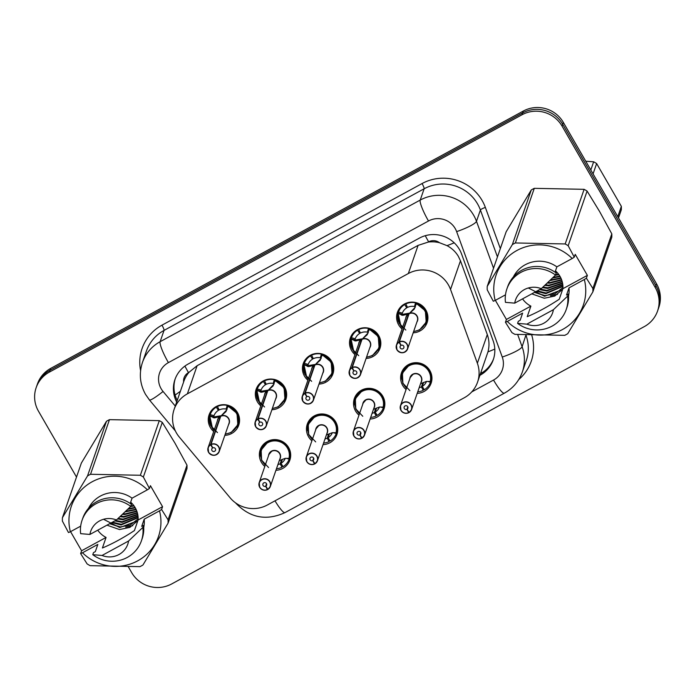 <?xml version="1.0" encoding="UTF-8"?>
<svg xmlns="http://www.w3.org/2000/svg" width="695" height="695" viewBox="0 0 695 695"><rect width="100%" height="100%" fill="white"/><g stroke="black" fill="none" stroke-linecap="round" stroke-linejoin="round"><path stroke-width="1.04" d="M358.985 415.158A15.698 15.307 19.1 0 1 367.69 388.375A15.698 15.307 19.1 0 1 384.04 408.816A15.698 15.307 19.1 0 1 370.114 419.016M311.899 440.795A15.698 15.307 19.1 0 1 320.604 414.012A15.698 15.307 19.1 0 1 336.945 434.453A15.698 15.307 19.1 0 1 323.027 444.652M264.812 466.441A15.698 15.307 19.1 0 1 273.517 439.648A15.698 15.307 19.1 0 1 289.858 460.099A15.698 15.307 19.1 0 1 275.941 470.289M406.08 389.521A15.698 15.307 19.1 0 1 414.776 362.729A15.698 15.307 19.1 0 1 431.126 383.18A15.698 15.307 19.1 0 1 417.2 393.37M354.963 354.589A15.698 15.307 19.1 0 1 363.667 327.805A15.698 15.307 19.1 0 1 380.009 348.247A15.698 15.307 19.1 0 1 366.091 358.446M307.876 380.226A15.698 15.307 19.1 0 1 316.581 353.442A15.698 15.307 19.1 0 1 332.922 373.884A15.698 15.307 19.1 0 1 319.005 384.083M260.79 405.871A15.698 15.307 19.1 0 1 269.495 379.079A15.698 15.307 19.1 0 1 285.836 399.529A15.698 15.307 19.1 0 1 271.919 409.729M213.704 431.508A15.698 15.307 19.1 0 1 222.4 404.725A15.698 15.307 19.1 0 1 238.75 425.166A15.698 15.307 19.1 0 1 224.824 435.365M402.049 328.952A15.698 15.307 19.1 0 1 410.754 302.16A15.698 15.307 19.1 0 1 427.104 322.61A15.698 15.307 19.1 0 1 413.178 332.809M477.543 382.172A29.442 28.712 -160.9 0 0 477.369 363.242L450.534 289.459A29.442 28.712 -160.9 0 0 448.388 284.872A29.442 28.712 -160.9 0 0 408.33 273.535L187.372 393.848A29.442 28.712 -160.9 0 0 174.115 409.424A29.442 28.712 -160.9 0 0 179.345 437.12L230.167 497.846A29.442 28.712 -160.9 0 0 267.306 505.013L464.286 397.748A29.442 28.712 -160.9 0 0 477.543 382.172L487.968 351.861C489.506 345.988 489.28 340.229 487.299 334.582L460.464 260.799L458.309 256.246C455.546 251.712 451.785 248.176 447.024 245.639L439.448 242.711A9.817 9.574 -160.9 0 0 428.659 241.843A29.442 4.874 -118.6 0 1 425.27 235.701M428.659 241.843L428.207 242.086A29.442 28.712 19.1 0 1 439.448 242.711M174.115 409.424L183.862 381.286A29.442 28.712 19.1 0 1 188.936 372.372L188.493 372.616A9.817 9.574 -160.9 0 0 183.619 381.981M428.207 242.086L418.086 245.378L197.128 365.692L188.936 372.372M76.502 477.057L38.477 411.197A29.442 28.712 19.1 0 1 36.157 387.671L36.8 385.821A29.442 28.712 19.1 0 1 50.057 370.244L522.64 112.92A29.442 28.712 19.1 0 1 562.698 124.257L655.88 285.654A29.442 28.712 19.1 0 1 658.2 309.179A29.442 28.712 19.1 0 0 655.88 285.654L562.698 124.257A29.442 28.712 19.1 0 0 522.64 112.92L50.057 370.244A29.442 28.712 19.1 0 0 36.8 385.821L37.443 383.97A29.442 28.712 19.1 0 1 50.7 368.393L523.274 111.07A29.442 28.712 19.1 0 1 563.341 122.407L656.523 283.803A29.442 28.712 19.1 0 1 658.843 307.329L657.557 311.03A29.442 28.712 19.1 0 1 644.3 326.607L171.726 583.93A29.442 28.712 19.1 0 1 131.659 572.593L128.401 566.946M479.924 375.309L480.036 375.248A29.442 28.712 -160.9 0 0 493.294 359.663A29.442 28.712 -160.9 0 0 493.12 340.732L461.584 254.04A29.442 28.712 -160.9 0 0 459.438 249.453A29.442 28.712 -160.9 0 0 419.38 238.116L188.197 363.998A29.442 28.712 -160.9 0 0 174.94 379.574A29.442 28.712 -160.9 0 0 176.678 402.031M36.157 387.671A29.442 28.712 19.1 0 1 49.415 372.086L521.997 114.771A29.442 28.712 19.1 0 1 562.055 126.099L655.237 287.504A29.442 28.712 19.1 0 1 657.557 311.03M177.242 400.381A29.442 28.712 19.1 0 1 175.244 378.758M493.563 358.837A29.442 28.712 19.1 0 1 480.61 373.597L480.497 373.658M425.036 324.678A14.717 14.352 -160.9 0 0 416.366 303.48L414.333 309.04L409.086 313.732L415.289 307.164M408.799 314.557L408.643 313.966L402.744 315.348L398.139 313.41A14.717 14.352 -160.9 0 0 398.487 321.828M399.416 342.062L399.338 341.844A5.89 5.742 19.1 0 1 407.591 348.933A5.89 5.742 19.1 0 1 396.923 349.785A5.89 5.742 19.1 0 1 398.895 342.088L398.982 342.296A5.69 5.551 -160.9 0 0 397.08 349.733A5.69 5.551 -160.9 0 0 404.829 351.922A5.69 5.551 -160.9 0 0 406.94 344.364A5.69 5.551 -160.9 0 0 399.416 342.062L401.119 345.328A1.963 1.911 19.1 0 1 403.865 347.691A1.963 1.911 19.1 0 1 400.311 347.978A1.963 1.911 19.1 0 1 400.972 345.406L401.041 345.189M408.634 313.992L408.634 313.984A5.89 5.742 -160.9 0 0 406.201 316.972L396.463 345.076L396.923 349.793C400.919 353.851 404.473 353.564 407.591 348.933L417.33 320.829A5.89 5.742 -160.9 0 0 409.077 313.74L399.338 341.844M415.358 306.955L414.481 306.512L415.558 302.829A14.717 14.352 19.1 0 0 405.758 303.95L405.984 303.307M415.558 302.829L425.357 310.821L426.2 322.193L419.615 329.873M401.658 315.2L401.988 314.236L398.2 313.202L398.548 312.081A14.717 14.352 19.1 0 1 404.646 304.558L404.907 303.802M407.157 306.625L406.74 307.833A10.799 10.529 -160.9 0 0 402.353 313.115L402.275 313.323M398.548 312.081L402.353 313.115L401.988 314.236M414.481 306.512A10.799 10.529 -160.9 0 0 407.548 307.39L405.758 303.95M405.819 330.055L398.991 323.036L398.2 313.202M406.74 307.833L404.646 304.558M408.643 313.966L408.886 313.254L409.094 313.706M401.927 314.435L408.886 313.254M398.895 342.088L408.634 313.984M400.972 345.406L398.982 342.296M409.181 412.5L411.614 409.503L421.352 381.399A5.89 5.742 -160.9 0 0 412.873 374.431A5.89 5.742 -160.9 0 0 410.224 377.541L400.485 405.645L400.945 410.354A5.89 5.742 19.1 0 1 405.48 401.84A5.89 5.742 19.1 0 1 409.181 412.491L409.06 412.37A5.69 5.551 -160.9 0 0 410.962 404.933A5.69 5.551 -160.9 0 0 403.222 402.744A5.69 5.551 -160.9 0 0 401.102 410.302A5.69 5.551 -160.9 0 0 408.634 412.604L406.931 409.338L407.8 406.818M408.634 412.604L408.929 412.17M406.931 409.338A1.963 1.911 19.1 0 1 404.177 406.975A1.963 1.911 19.1 0 1 407.739 406.688A1.963 1.911 19.1 0 1 407.079 409.259L407.869 406.975M409.85 390.616L402.831 383.18L402.414 373.119L409.077 365.222C419.58 358.759 434.349 370.018 430.553 381.677L430.553 381.677A14.717 14.352 -160.9 0 0 409.077 365.222A14.717 14.352 -160.9 0 0 401.788 379.383M417.756 391.78A14.717 14.352 19.1 0 0 423.22 390.321L423.75 388.792M422.239 386.437A10.799 10.529 -160.9 0 0 426.53 381.416L430.639 381.477L430.431 382.181A14.717 14.352 19.1 0 1 430.413 382.241A14.717 14.352 19.1 0 1 424.332 389.713L422.239 386.437L423.646 382.38M412.873 374.431L410.224 377.541M419.172 387.68A10.799 10.529 -160.9 0 0 421.431 386.88L422.864 382.728M423.22 390.321L421.431 386.88M430.639 381.477L430.431 382.181L428.103 381.555M420.553 383.709L426.513 381.416M407.079 409.259L409.06 412.37M400.945 410.354C402.718 413.099 405.315 413.89 408.73 412.743L408.738 412.734A5.89 5.742 19.1 0 1 400.954 410.363M377.95 350.315A14.717 14.352 -160.9 0 0 369.271 329.126L367.238 334.686L361.999 339.368L368.202 332.809M351.809 367.733L351.896 367.933A5.69 5.551 -160.9 0 0 349.993 375.37A5.69 5.551 -160.9 0 0 357.743 377.567A5.69 5.551 -160.9 0 0 359.854 370.001A5.69 5.551 -160.9 0 0 352.33 367.698L352.252 367.49A5.89 5.742 19.1 0 1 360.505 374.579A5.89 5.742 19.1 0 1 349.837 375.422A5.89 5.742 19.1 0 1 351.809 367.733L361.548 339.612L355.658 340.993L351.044 339.047A14.717 14.352 -160.9 0 0 351.401 347.474M361.713 340.194L361.548 339.629A5.89 5.742 -160.9 0 0 359.115 342.618L349.377 370.722L349.837 375.43C353.833 379.487 357.386 379.201 360.505 374.579L370.244 346.475A5.89 5.742 -160.9 0 0 361.991 339.386L352.252 367.49M352.33 367.698L354.024 370.965A1.963 1.911 19.1 0 1 356.778 373.328A1.963 1.911 19.1 0 1 353.225 373.615A1.963 1.911 19.1 0 1 353.877 371.052L353.955 370.826M368.272 332.592L367.386 332.149L368.472 328.466A14.717 14.352 19.1 0 0 358.672 329.586L358.898 328.943M368.472 328.466L378.262 336.467L379.114 347.839L372.529 355.51M354.563 340.837L354.902 339.872L351.114 338.847L351.462 337.727A14.717 14.352 19.1 0 1 351.479 337.666A14.717 14.352 19.1 0 1 357.56 330.195L357.821 329.439M360.062 332.271L359.645 333.47A10.799 10.529 -160.9 0 0 355.258 338.752L355.188 338.96M351.462 337.727L355.258 338.752L354.902 339.872M367.386 332.149A10.799 10.529 -160.9 0 0 360.462 333.027L358.672 329.586M358.733 355.692L351.896 348.673L351.053 339.056L353.825 351.783L355.371 353.416M359.645 333.47L357.56 330.195M361.548 339.612L361.8 338.891L362.008 339.342M354.841 340.081L361.8 338.891M353.877 371.052L351.896 367.933M330.863 375.952A14.717 14.352 -160.9 0 0 322.185 354.763L320.152 360.323L314.905 365.005L321.107 358.446M304.714 393.37L304.81 393.57A5.69 5.551 -160.9 0 0 302.907 401.015A5.69 5.551 -160.9 0 0 310.648 403.204A5.69 5.551 -160.9 0 0 312.767 395.646A5.69 5.551 -160.9 0 0 305.235 393.335L305.166 393.127A5.89 5.742 19.1 0 1 313.41 400.216A5.89 5.742 19.1 0 1 302.751 401.067A5.89 5.742 19.1 0 1 304.714 393.37L314.461 365.249L308.571 366.63L303.95 364.693A14.717 14.352 -160.9 0 0 304.314 373.111M314.618 365.839L314.461 365.266A5.89 5.742 -160.9 0 0 312.029 368.254L302.29 396.358L302.751 401.067C306.747 405.124 310.3 404.838 313.41 400.216L323.149 372.112A5.89 5.742 -160.9 0 0 314.905 365.023L305.166 393.127M305.235 393.335L306.938 396.61A1.963 1.911 19.1 0 1 309.692 398.973A1.963 1.911 19.1 0 1 306.139 399.251A1.963 1.911 19.1 0 1 306.79 396.689L306.869 396.471M321.186 358.229L320.299 357.786L321.377 354.103A14.717 14.352 19.1 0 0 311.586 355.232L311.803 354.589M321.377 354.103L331.176 362.104L332.028 373.476L325.442 381.147M307.477 366.474L307.815 365.509L304.028 364.484L304.375 363.363A14.717 14.352 19.1 0 1 310.474 355.831L310.735 355.076M312.976 357.908L312.559 359.115A10.799 10.529 -160.9 0 0 308.172 364.397L308.102 364.597M304.375 363.363L308.172 364.397L307.815 365.509M320.299 357.786A10.799 10.529 -160.9 0 0 313.376 358.672L311.586 355.232M311.647 381.338L304.81 374.31L303.967 364.693L306.738 377.42L308.285 379.062M312.559 359.115L310.474 355.831M314.461 365.249L314.713 364.536L314.913 364.979M307.755 365.718L314.713 364.536M306.79 396.689L304.81 393.57M283.769 401.597A14.717 14.352 -160.9 0 0 275.098 380.4L273.065 385.96L267.818 390.642L274.021 384.083M257.628 419.007L257.723 419.215A5.69 5.551 -160.9 0 0 255.821 426.652A5.69 5.551 -160.9 0 0 263.561 428.841A5.69 5.551 -160.9 0 0 265.681 421.283A5.69 5.551 -160.9 0 0 258.149 418.981L258.071 418.764A5.89 5.742 19.1 0 1 266.324 425.853A5.89 5.742 19.1 0 1 255.664 426.704A5.89 5.742 19.1 0 1 257.628 419.007L267.375 390.885L261.476 392.267L256.863 390.329A14.717 14.352 -160.9 0 0 257.228 398.748M267.818 390.66L267.627 390.173L267.375 390.885A5.89 5.742 -160.9 0 0 264.934 393.891L255.195 421.995L255.664 426.713C259.661 430.761 263.214 430.483 266.324 425.853L276.063 397.748A5.89 5.742 -160.9 0 0 267.818 390.66L258.071 418.764M258.149 418.981L259.852 422.247A1.963 1.911 19.1 0 1 262.606 424.61A1.963 1.911 19.1 0 1 259.044 424.897A1.963 1.911 19.1 0 1 259.704 422.325L259.782 422.108M274.099 383.866L273.213 383.432L274.29 379.739A14.717 14.352 19.1 0 0 264.5 380.869L264.717 380.226M274.29 379.739L275.098 380.4M260.39 392.119L260.721 391.155L256.933 390.121L257.289 389A14.717 14.352 19.1 0 1 263.388 381.477L263.648 380.721M265.89 383.544L265.473 384.752A10.799 10.529 -160.9 0 0 261.085 390.034L261.016 390.243M257.289 389L261.085 390.034L260.721 391.155M273.213 383.432A10.799 10.529 -160.9 0 0 266.289 384.309L264.5 380.869M275.098 380.408L284.09 387.74L284.941 399.112L278.347 406.792M264.56 406.975L257.723 399.955L256.881 390.329L259.652 403.065L261.198 404.698M265.473 384.752L263.388 381.477M260.668 391.355L267.627 390.173M259.704 422.325L257.723 419.215M236.682 427.234A14.717 14.352 -160.9 0 0 228.012 406.036L225.979 411.605L220.732 416.288L226.935 409.72M210.542 444.644L210.628 444.852A5.69 5.551 -160.9 0 0 208.726 452.289A5.69 5.551 -160.9 0 0 216.475 454.487A5.69 5.551 -160.9 0 0 218.586 446.92A5.69 5.551 -160.9 0 0 211.063 444.618L210.985 444.409A5.89 5.742 19.1 0 1 219.238 451.498A5.89 5.742 19.1 0 1 208.578 452.349A5.89 5.742 19.1 0 1 210.542 444.644L220.289 416.531L214.39 417.912L209.777 415.966A14.717 14.352 -160.9 0 0 210.133 424.393M220.445 417.113L220.289 416.548A5.881 5.742 19.2 0 1 220.289 416.548A5.89 5.742 -160.9 0 0 217.848 419.537L208.109 447.641L208.578 452.349C212.566 456.407 216.128 456.12 219.238 451.498L228.976 423.394A5.89 5.742 -160.9 0 0 220.723 416.305L210.985 444.409M211.063 444.618L212.766 447.884A1.963 1.911 19.1 0 1 215.511 450.247A1.963 1.911 19.1 0 1 211.958 450.534A1.963 1.911 19.1 0 1 212.618 447.971L212.696 447.745M227.004 409.511L226.127 409.068L227.204 405.385A14.717 14.352 19.1 0 0 217.405 406.506L217.631 405.863M227.204 405.385L237.004 413.386L237.846 424.749L231.261 432.429M213.304 417.756L213.634 416.791L209.847 415.766L210.194 414.646A14.717 14.352 19.1 0 1 210.22 414.585A14.717 14.352 19.1 0 1 216.293 407.114L216.562 406.358M218.803 409.181L218.386 410.389A10.799 10.529 -160.9 0 0 213.999 415.671L213.921 415.879M210.194 414.646L213.999 415.671L213.634 416.791M226.127 409.068A10.799 10.529 -160.9 0 0 219.203 409.946L217.405 406.506M217.474 432.611L210.637 425.592L209.786 415.975L212.557 428.702L214.103 430.335M218.386 410.389L216.293 407.114M220.289 416.531L220.532 415.81L220.741 416.262M213.573 417L220.532 415.81M212.618 447.971L210.628 444.852M362.086 438.137L364.528 435.139L374.266 407.044A5.89 5.742 -160.9 0 0 365.787 400.068A5.89 5.742 -160.9 0 0 363.137 403.187L353.399 431.291L353.859 436A5.89 5.742 19.1 0 1 358.394 427.477A5.89 5.742 19.1 0 1 362.095 438.137L361.973 438.006A5.69 5.551 -160.9 0 0 363.876 430.57A5.69 5.551 -160.9 0 0 356.135 428.381A5.69 5.551 -160.9 0 0 354.016 435.939A5.69 5.551 -160.9 0 0 361.548 438.241L359.845 434.974L360.714 432.455M361.548 438.241L361.843 437.807M359.845 434.974A1.963 1.911 19.1 0 1 357.091 432.611A1.963 1.911 19.1 0 1 360.644 432.333A1.963 1.911 19.1 0 1 359.993 434.896L360.783 432.611M362.764 416.253L355.736 408.825L355.327 398.756L361.991 390.859C372.494 384.405 387.263 395.655 383.466 407.313L383.466 407.313A14.717 14.352 -160.9 0 0 361.991 390.859A14.717 14.352 -160.9 0 0 354.702 405.029M370.67 417.417A14.717 14.352 19.1 0 0 376.134 415.958L376.655 414.437M375.152 412.074A10.799 10.529 -160.9 0 0 379.444 407.053L383.544 407.114L383.345 407.826A14.717 14.352 19.1 0 1 383.319 407.878A14.717 14.352 19.1 0 1 377.246 415.349L375.152 412.074L376.56 408.017M365.787 400.068L363.137 403.178M372.086 413.325A10.799 10.529 -160.9 0 0 374.336 412.517L375.778 408.365M376.134 415.958L374.336 412.517M383.544 407.114L383.345 407.826L381.016 407.192M373.467 409.346L379.427 407.053M359.993 434.896L361.973 438.006M353.859 436C355.632 438.736 358.22 439.535 361.643 438.38L361.652 438.371A5.89 5.742 19.1 0 1 353.868 436M306.773 461.628A5.89 5.742 19.1 0 1 311.308 453.114A5.89 5.742 19.1 0 1 315.009 463.774L314.887 463.652A5.69 5.551 -160.9 0 0 316.79 456.215A5.69 5.551 -160.9 0 0 309.04 454.017A5.69 5.551 -160.9 0 0 306.929 461.584A5.69 5.551 -160.9 0 0 314.453 463.886L312.759 460.62L313.627 458.101M315 463.774L317.433 460.785L327.18 432.681A5.89 5.742 -160.9 0 0 318.701 425.705A5.89 5.742 -160.9 0 0 316.051 428.824L318.701 425.705M314.453 463.886L314.757 463.443M312.759 460.62A1.963 1.911 19.1 0 1 310.005 458.257A1.963 1.911 19.1 0 1 313.558 457.97A1.963 1.911 19.1 0 1 312.906 460.533L313.697 458.257M315.678 441.89L308.649 434.462L308.241 424.402L314.905 416.496C325.408 410.041 340.168 421.292 336.38 432.959L336.38 432.959A14.717 14.352 -160.9 0 0 314.905 416.496A14.717 14.352 -160.9 0 0 307.616 430.665M323.583 443.054A14.717 14.352 19.1 0 0 329.039 441.594L329.569 440.074M328.066 437.711A10.799 10.529 -160.9 0 0 332.349 432.69L336.458 432.75L336.25 433.463A14.717 14.352 19.1 0 1 330.151 440.995L328.066 437.711L329.473 433.654M324.999 438.962A10.799 10.529 -160.9 0 0 327.249 438.154L328.692 434.001M329.039 441.594L327.249 438.154M336.458 432.75L336.25 433.463L333.93 432.837M326.372 434.992L332.34 432.69M312.906 460.533L314.887 463.652M314.557 464.017L314.557 464.017C311.134 465.172 308.537 464.382 306.773 461.636L306.313 456.928L316.051 428.824M267.462 489.662A5.89 5.742 19.1 0 1 259.218 482.565A5.89 5.742 19.1 0 1 269.886 481.713A5.89 5.742 19.1 0 1 267.914 489.41L267.801 489.289A5.69 5.551 -160.9 0 0 269.703 481.852A5.69 5.551 -160.9 0 0 261.954 479.663A5.69 5.551 -160.9 0 0 259.843 487.221A5.69 5.551 -160.9 0 0 267.366 489.523L265.664 486.257L266.541 483.737M267.914 489.419L270.346 486.422L280.085 458.318A5.89 5.742 -160.9 0 0 271.615 451.35A5.89 5.742 -160.9 0 0 268.965 454.461L271.615 451.35M267.366 489.523L267.671 489.089M265.664 486.257A1.963 1.911 19.1 0 1 262.918 483.894A1.963 1.911 19.1 0 1 266.472 483.607A1.963 1.911 19.1 0 1 265.811 486.179L266.602 483.894M268.583 467.535L261.563 460.099L261.146 450.039L267.818 442.142C278.321 435.678 293.082 446.937 289.285 458.596L289.285 458.596A14.717 14.352 -160.9 0 0 267.818 442.142A14.717 14.352 -160.9 0 0 260.529 456.302M276.488 468.699A14.717 14.352 19.1 0 0 281.953 467.24L282.483 465.711M282.387 459.299L280.98 463.357A10.799 10.529 -160.9 0 0 285.263 458.335M277.913 464.599A10.799 10.529 -160.9 0 0 280.163 463.8L281.605 459.647M280.98 463.357L283.065 466.632A14.717 14.352 19.1 0 0 289.146 459.16L290.675 454.739M281.953 467.24L280.163 463.8M279.286 460.629L285.245 458.326L289.372 458.396L289.163 459.1A14.717 14.352 19.1 0 1 289.146 459.16M289.372 458.396L289.163 459.1L286.844 458.474M265.811 486.179L267.801 489.289M267.471 489.662L267.471 489.654C264.048 490.809 261.45 490.018 259.687 487.273L259.218 482.565L268.965 454.461M617.768 216.684L621.347 206.354A52.994 51.673 19.1 0 1 621.33 209.742L618.498 217.943M590.811 169.997L593.652 161.796A52.994 51.673 19.1 0 1 596.64 163.56L593.061 173.889M593.652 161.796L585.763 161.24M621.347 206.354L596.64 163.56M495.379 300.336L506.412 319.448L530.884 306.121L527.218 316.685C537.339 312.446 548.016 306.634 559.24 299.25L562.898 288.694L587.371 275.368L575.234 254.353L574.261 257.167L572.202 258.505A46.122 44.975 19.1 0 0 516.95 250.469A46.122 44.975 19.1 0 0 495.179 300.44L505.491 294.828M530.884 306.121A22.188 21.632 19.1 0 1 522.562 298.867M531.779 293.846L544.307 298.233L554.732 296.061L562.724 289.216M528.33 287.982L544.585 296.252L561.186 289.945M534.438 292.404L545.21 295.627L555.088 293.707L562.95 287.53M555.479 270.868A22.188 21.632 19.1 0 1 560.04 276.436A22.188 21.632 19.1 0 1 562.898 288.694M537.296 290.84L546.114 293.012L562.915 286.036M536.557 291.24L545.888 293.664L562.933 286.41M540.415 289.146L547.017 290.406L562.776 284.516M539.607 289.58L546.791 291.057L562.82 284.898M543.021 287.061L547.929 287.799L562.516 282.943M542.421 287.608L547.703 288.451L562.594 283.343M545.427 284.794L548.833 285.185L562.116 281.327M544.819 285.376L548.607 285.836L562.229 281.736M547.912 282.439L549.736 282.578L561.56 279.651M547.286 283.039L549.51 283.23L561.716 280.076M550.492 279.963L560.822 277.913M549.832 280.598L561.021 278.356M553.185 277.366L559.831 276.089M552.499 278.026L560.109 276.549M555.679 274.638L558.519 274.143M555.296 275.307L558.884 274.647M513.362 276.966A29.442 28.712 19.1 0 1 556.869 266.854L555.036 272.153L556.686 272.023M555.835 272.735L557.208 272.57M512.345 244.597L531.275 189.97L506.16 231.774L487.23 286.401L512.345 244.597A52.994 51.673 19.1 0 1 515.351 242.963L565.183 243.954A52.994 51.673 19.1 0 1 568.171 245.709L574.261 257.167M531.275 189.97A52.994 51.673 19.1 0 1 534.29 188.336L515.351 242.963M565.183 243.954L584.113 189.327L534.29 188.336M584.113 189.327A52.994 51.673 19.1 0 1 587.101 191.082L568.171 245.709M587.371 275.368L586.398 278.182L592.878 288.503L611.808 233.876L599.716 211.723L587.101 191.082M495.179 300.44L493.302 301.248L487.212 289.798A52.994 51.673 19.1 0 1 487.23 286.401M507.593 286.887A31.405 30.623 19.1 0 1 556.235 273.031L555.522 275.081A31.405 30.623 19.1 0 0 506.881 288.946L507.593 286.887M514.726 303.133A19.625 19.139 19.1 0 1 541.266 288.686L514.726 303.133L505.447 302.351A31.405 30.623 19.1 0 1 506.881 288.946M541.266 288.686L555.522 275.081M556.869 266.854L572.202 258.505M611.808 233.876A52.994 51.673 19.1 0 1 611.791 237.273L592.861 291.9L567.745 333.704A52.994 51.673 19.1 0 1 564.74 335.338L514.908 334.347A52.994 51.673 19.1 0 1 511.92 332.592L505.439 322.263L507.315 321.455A46.122 44.975 19.1 0 0 562.568 329.491A46.122 44.975 19.1 0 0 584.33 279.52L569.005 287.869A29.442 28.712 19.1 0 1 568.545 296.087M592.878 288.503A52.994 51.673 19.1 0 1 592.861 291.9M586.398 278.182L584.33 279.52M569.005 287.869L566.512 295.054L568.371 294.046L567.659 296.096A31.405 30.623 19.1 0 1 566.225 309.51A31.405 30.623 19.1 0 1 517.584 323.366L518.296 321.316L520.155 320.299L522.64 313.115L507.315 321.455M568.371 294.046A31.405 30.623 19.1 0 1 566.938 307.451L566.225 309.51M567.659 296.096L553.402 309.701A19.625 19.139 19.1 0 1 526.862 324.148L517.584 323.366M526.862 324.148L553.402 309.701M534.472 292.378L543.942 295.54M550.483 295.801L557.607 294.359M506.412 319.448L505.439 322.263M70.569 531.649L81.602 550.761L106.074 537.435L102.408 547.999C112.529 543.759 123.197 537.947 134.43 530.563L138.088 519.999L162.561 506.681L150.424 485.666L149.451 488.481L147.392 489.819A46.122 44.975 19.1 0 0 92.131 481.783A46.122 44.975 19.1 0 0 70.369 531.753L80.681 526.141M106.074 537.435A22.188 21.632 19.1 0 1 97.752 530.181M106.969 525.159L119.497 529.547L129.922 527.366L137.905 520.52M103.52 519.287L119.775 527.566L136.376 521.25M109.628 523.709L120.4 526.932L130.278 525.02L138.14 518.835M130.669 502.181A22.188 21.632 19.1 0 1 135.23 507.75A22.188 21.632 19.1 0 1 138.088 519.999M112.486 522.154L121.304 524.325L138.105 517.349M111.747 522.553L121.078 524.977L138.123 517.723M115.605 520.459L122.207 521.719L137.966 515.82M114.797 520.894L121.981 522.371L138.01 516.211M118.202 518.374L123.111 519.113L137.706 514.257M117.611 518.922L122.885 519.764L137.784 514.648M120.617 516.107L124.014 516.498L137.306 512.641M120.009 516.68L123.788 517.149L137.419 513.049M123.102 513.744L124.926 513.892L136.75 510.964M122.476 514.352L124.7 514.543L136.906 511.39M125.682 511.277L136.003 509.226M125.022 511.902L136.211 509.67M128.367 508.671L135.021 507.402M127.689 509.339L135.29 507.863M130.868 505.951L133.709 505.456M130.486 506.62L134.074 505.951M130.226 503.458L131.876 503.328M131.025 504.04L132.398 503.884M87.535 475.91L106.465 421.283L81.35 463.087L62.42 517.714L87.535 475.91A52.994 51.673 19.1 0 1 90.541 474.277L140.364 475.267A52.994 51.673 19.1 0 1 143.361 477.022L149.451 488.481M106.465 421.283A52.994 51.673 19.1 0 1 109.471 419.65L90.541 474.277M140.364 475.267L159.303 420.64L109.471 419.65M159.303 420.64A52.994 51.673 19.1 0 1 162.291 422.395L143.361 477.022M162.561 506.681L161.588 509.496L168.068 519.817L186.998 465.19L174.905 443.036L162.291 422.395M70.369 531.753L68.492 532.561L62.402 521.111A52.994 51.673 19.1 0 1 62.42 517.714M130.217 503.467L132.059 498.167L147.392 489.819M88.552 508.28A29.442 28.712 19.1 0 1 132.059 498.167M82.783 518.201A31.405 30.623 19.1 0 1 131.424 504.344L130.712 506.394A31.405 30.623 19.1 0 0 82.071 520.251L82.783 518.201M89.916 534.446A19.625 19.139 19.1 0 1 116.456 519.99L89.916 534.446L80.637 533.664A31.405 30.623 19.1 0 1 82.071 520.251M116.456 519.99L130.712 506.394M186.998 465.19A52.994 51.673 19.1 0 1 186.981 468.586L168.051 523.213L142.935 565.018A52.994 51.673 19.1 0 1 139.921 566.651L90.098 565.661A52.994 51.673 19.1 0 1 87.11 563.897L80.629 553.576L82.505 552.768A46.122 44.975 19.1 0 0 137.758 560.804A46.122 44.975 19.1 0 0 159.52 510.834L144.195 519.182A29.442 28.712 19.1 0 1 143.735 527.401M168.068 519.817A52.994 51.673 19.1 0 1 168.051 523.213M161.588 509.496L159.52 510.834M144.195 519.182L141.702 526.367L143.561 525.359L142.849 527.409A31.405 30.623 19.1 0 1 141.415 540.823A31.405 30.623 19.1 0 1 92.774 554.68L93.486 552.621L95.337 551.613L97.83 544.42L82.505 552.768M143.561 525.359A31.405 30.623 19.1 0 1 142.127 538.764L141.415 540.823M142.849 527.409L128.584 541.005A19.625 19.139 19.1 0 1 102.043 555.461L92.774 554.68M102.043 555.461L128.584 541.005M109.662 523.691L119.132 526.853M125.673 527.114L132.797 525.672M81.602 550.761L80.629 553.576M460.464 260.799L450.534 289.459M175.097 395.047A29.442 3.414 -39.9 0 0 180.422 391.216M481.757 372.937A29.442 4.874 -118.6 0 1 481.096 371.921M487.968 351.861A29.442 5.108 -20 0 0 494.805 349.072M447.024 245.639A29.442 5.108 -20 0 0 454.209 242.816M188.493 372.616A29.442 4.874 -118.6 0 1 184.905 366.091M418.086 245.378L408.33 273.535M487.299 334.582L477.369 363.242M197.128 365.692L187.372 393.848M50.7 368.393L49.415 372.086M523.274 111.07L521.997 114.771M563.341 122.407L562.055 126.099M656.523 283.803L655.237 287.504M471.749 391.911L493.537 380.052A19.625 19.139 -160.9 0 0 502.259 357.039L456.632 231.617A19.625 19.139 -160.9 0 0 455.208 228.551A19.625 19.139 -160.9 0 0 428.494 221.001L168.407 362.616A19.625 19.139 -160.9 0 0 161.118 388.687A19.625 19.139 -160.9 0 0 163.064 391.467L175.279 406.062M168.407 362.616A19.625 3.249 61.4 0 1 160.128 341.697L420.214 200.073A39.25 38.277 19.1 0 1 473.625 215.189A39.25 38.277 19.1 0 1 476.483 221.305L480.401 210.012A39.25 38.277 -160.9 0 0 477.543 203.887A39.25 38.277 -160.9 0 0 424.132 188.779L164.046 330.394A39.25 38.277 -160.9 0 0 146.367 351.166L142.449 362.469A39.25 38.277 19.1 0 1 160.128 341.697L164.046 330.394A4.908 0.817 -118.6 0 0 161.97 325.164L422.056 183.549A4.908 0.817 -118.6 0 1 424.132 188.779L420.214 200.073A19.625 3.249 61.4 0 0 428.494 221.001M142.449 362.469C138.852 373.528 139.886 384.17 145.542 394.395L149.434 399.955A19.625 2.276 -39.9 0 0 163.064 391.467M422.056 183.549A44.159 43.064 19.1 0 1 482.148 200.551A44.159 43.064 19.1 0 1 485.362 207.431L500.33 248.593M531.814 335.364A44.159 43.064 19.1 0 1 518.748 379.548M140.59 370.635A44.159 43.064 19.1 0 1 161.97 325.164M517.679 334.556L522.11 346.736L525.898 335.086M502.259 357.039A19.625 3.405 -20 0 0 522.11 346.736A39.25 38.277 19.1 0 1 522.345 371.981L526.263 360.679A39.25 38.277 -160.9 0 0 526.019 335.433A4.908 0.851 160 0 1 526.28 335.103M456.632 231.617A19.625 3.405 -20 0 0 476.483 221.305L493.537 268.201M497.455 256.898L480.401 210.012A4.908 0.851 160 0 1 485.362 207.431M235.562 502.867L235.822 503.18A19.625 2.276 -39.9 0 0 236.178 503.302M275.003 500.817A19.625 3.249 61.4 0 0 285.019 512.597L504.344 393.179C512.988 388.34 518.991 381.268 522.345 371.981M493.537 380.052A19.625 3.249 61.4 0 0 504.344 393.179M480.61 373.597L480.036 375.248M409.607 313.263A6.064 5.916 19.2 0 1 416.887 322.106M405.767 318.24A6.064 5.916 19.2 0 1 408.043 314.114M416.209 303.993A14.352 13.996 19.2 0 1 413.664 331.411M402.535 327.554A14.352 13.996 19.2 0 1 398.435 313.662M402.744 315.348L403.004 314.609M414.333 309.04L414.585 308.293M409.781 378.818A6.064 5.916 19 0 1 417.747 373.797A6.064 5.916 19 0 1 420.918 382.658M406.566 388.114A14.352 13.996 19 0 1 422.134 365.257A14.352 13.996 19 0 1 430.144 381.737M362.521 338.899A6.064 5.916 19.2 0 1 369.801 347.752M358.681 343.877A6.064 5.916 19.2 0 1 360.957 339.751M369.115 329.63A14.352 13.996 19.2 0 1 366.578 357.048M355.449 353.19A14.352 13.996 19.2 0 1 351.349 339.308M355.658 340.993L355.918 340.246M367.238 334.686L367.499 333.939M315.434 364.536A6.064 5.916 19.2 0 1 322.706 373.389M311.586 369.514A6.064 5.916 19.2 0 1 313.871 365.388M322.028 355.267A14.352 13.996 19.2 0 1 319.483 382.693M308.363 378.827A14.352 13.996 19.2 0 1 304.262 364.945M308.571 366.63L308.823 365.883M320.152 360.323L320.412 359.576M268.348 390.182A6.064 5.916 19.2 0 1 275.62 399.026M264.5 395.16A6.064 5.916 19.2 0 1 266.784 391.033M267.375 390.911L267.532 391.476M274.942 380.912A14.352 13.996 19.2 0 1 272.397 408.33M261.277 404.473A14.352 13.996 19.2 0 1 257.176 390.581M261.476 392.267L261.737 391.528M273.065 385.96L273.326 385.212M221.262 415.818A6.064 5.916 19.2 0 1 228.533 424.671M217.413 420.796A6.064 5.916 19.2 0 1 219.698 416.67M227.856 406.549A14.352 13.996 19.2 0 1 225.31 433.967M214.182 430.109A14.352 13.996 19.2 0 1 210.081 416.227M214.39 417.912L214.651 417.165M225.979 411.605L226.24 410.858M362.694 404.455A6.064 5.916 19 0 1 370.652 399.434A6.064 5.916 19 0 1 373.832 408.295M359.471 413.751A14.352 13.996 19 0 1 375.048 390.903A14.352 13.996 19 0 1 383.058 407.374M315.608 430.101A6.064 5.916 19 0 1 323.566 425.079A6.064 5.916 19 0 1 326.737 433.932M314.548 464.017A5.89 5.742 19.1 0 1 306.782 461.636M312.385 439.396A14.352 13.996 19 0 1 327.953 416.54A14.352 13.996 19 0 1 335.972 433.02M268.522 455.738A6.064 5.916 19 0 1 276.48 450.716A6.064 5.916 19 0 1 279.651 459.577M265.299 465.033A14.352 13.996 19 0 1 280.867 442.176A14.352 13.996 19 0 1 288.885 458.657M235.822 503.18C250.026 517.949 266.428 521.085 285.019 512.597M149.434 399.955L175.375 430.952M426.243 322.08L427.92 317.25M398.565 312.029L400.103 307.616M426.2 322.193L419.511 329.943L413.586 331.637M402.457 327.779L400.911 326.146L398.139 313.419M402.448 373.007L404.125 368.176M430.413 382.241L431.942 377.819M402.414 373.119L402.874 383.319L406.479 388.34M379.157 347.717L380.825 342.896M351.479 337.666L353.008 333.253M379.114 347.839L372.424 355.579L366.5 357.282M332.071 373.363L333.739 368.532M304.393 363.311L305.922 358.889M332.028 373.476L325.329 381.216L319.405 382.919M284.976 399L286.653 394.169M257.306 388.948L258.835 384.535M284.941 399.112L278.243 406.862L272.318 408.556M237.89 424.636L239.566 419.815M210.22 414.585L211.749 410.172M237.846 424.758L231.157 432.498L225.232 434.201M355.362 398.652L357.039 393.822M383.319 407.878L384.856 403.456M355.327 398.756L355.779 408.955L359.393 413.985M308.276 424.289L309.944 419.459M336.232 433.515L337.761 429.102M308.241 424.402L308.693 434.601L312.307 439.622M261.19 449.926L262.858 445.095M261.146 450.039L261.607 460.238L265.221 465.259"/></g></svg>
